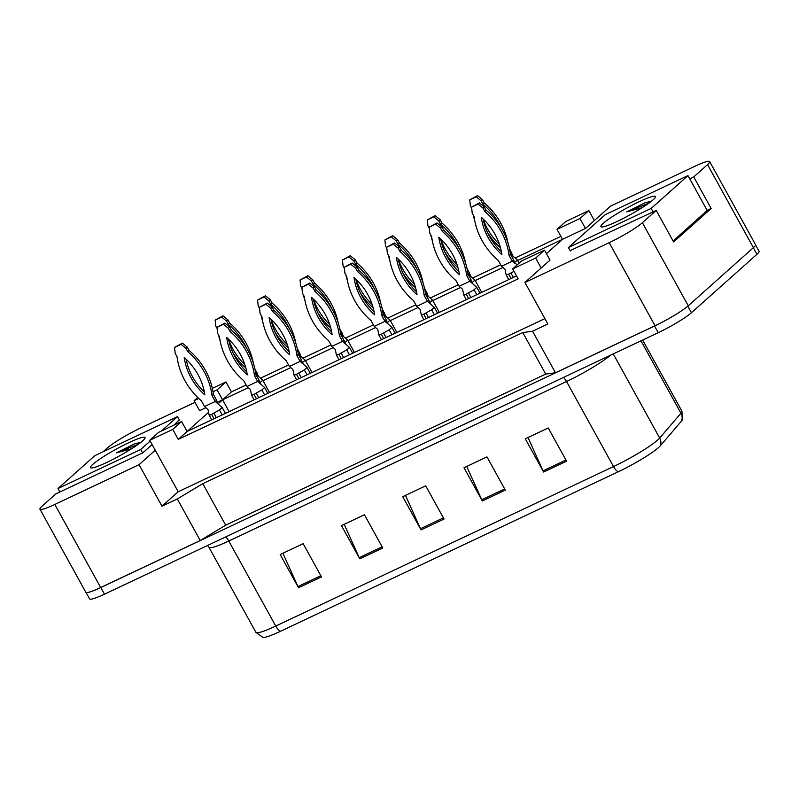 <?xml version="1.0" encoding="UTF-8"?>
<svg xmlns="http://www.w3.org/2000/svg" width="799" height="799" viewBox="0 0 799 799"><rect width="100%" height="100%" fill="white"/><g stroke="black" fill="none" stroke-linecap="round" stroke-linejoin="round"><path stroke-width="1.2" d="M103.041 451.795L107.226 448.059A28.664 3.446 151.1 0 1 140.434 428.084L195.006 402.316M173.912 425.138L179.326 419.815M544.878 318.611L178.197 491.755L155.266 450.227L139.066 464.678L54.811 504.459A28.664 3.446 151.1 0 1 39.95 509.183A28.664 3.446 151.1 0 1 42.067 506.186L55.89 493.862L142.971 452.733L152.14 444.554M217.508 402.217L222.591 399.82L218.067 403.855M208.579 412.324L187.116 431.46L516.534 275.925M197.743 397.463L194.107 400.699L199.61 410.666L205.583 407.85M248.02 387.815L222.591 399.82L231.46 391.909L246.122 384.978M546.436 253.653L562.506 239.32L517.642 260.504M502.611 267.595L475.205 280.539M460.174 287.63L432.778 300.574M417.747 307.665L390.341 320.609M375.31 327.7L347.915 340.644M332.883 347.735L305.478 360.679M290.446 367.78L263.041 380.714M261.063 377.927L288.559 364.943M303.5 357.892L330.986 344.908M345.927 337.857L373.423 324.873M388.364 317.822L415.85 304.838M430.791 297.787L458.286 284.804M473.228 277.752L500.713 264.769M515.655 257.717L560.878 236.364M570.116 250.636L656.209 210.397L642.396 222.721A28.664 3.446 151.1 0 1 609.188 242.696L524.933 282.476L550.012 260.114L544.509 250.147L521.527 260.993L512.658 268.913L535.64 258.057L541.143 268.025M557.003 229.353L579.984 218.497L588.853 210.586L565.872 221.443L557.003 229.353L562.506 239.32L585.477 228.464L610.556 206.102L694.8 166.322A28.664 3.446 151.1 0 1 709.672 161.598A28.664 3.446 151.1 0 1 707.544 164.604L693.732 176.919L689.727 178.816M178.247 439.38L187.116 431.46L181.613 421.502L158.631 432.349L149.763 440.259L172.744 429.413L178.247 439.38L518.161 278.871L512.658 268.913M709.672 161.598L755.514 244.644A28.664 3.446 151.1 0 1 753.397 247.65L688.249 305.777A28.664 3.446 151.1 0 1 655.04 325.752L555.465 372.763L532.543 331.235L522.776 332.564L202.766 483.655L225.698 525.183L200.229 540.504L100.664 587.515A28.664 3.446 151.1 0 1 85.803 592.239L39.95 509.183M202.766 483.655L177.308 498.976L200.229 540.504M522.776 332.564L545.697 374.082L225.698 525.183M555.465 372.763L545.697 374.082M693.732 176.919L711.16 208.479L673.637 241.957L656.209 210.397M178.197 491.755L161.987 506.206L139.066 464.678M161.987 506.206L177.308 498.976M532.543 331.235L547.864 324.004L524.933 282.476M149.763 440.259L155.266 450.227M213.013 391.78L217.088 389.852L225.957 381.942L212.334 388.374M225.957 381.942L231.46 391.909M588.853 210.586L594.346 220.554M229.113 411.635L217.088 389.852M535.64 258.057L544.509 250.147M172.744 429.413L181.613 421.502M579.984 218.497L585.477 228.464M194.107 400.699L198.811 398.481M711.16 208.479L707.155 210.377M676.583 314.007A28.664 3.446 151.1 0 1 654.561 326.052L100.804 587.525A28.664 3.446 151.1 0 1 86.632 592.568M566.591 461.183L548.254 427.964L525.273 438.811L543.62 472.029L566.591 461.183M528.009 437.522L543.02 470.841A7.64 3.536 64.7 0 0 543.62 472.029M505.318 490.117L486.981 456.898L463.999 467.745L482.336 500.963L505.318 490.117M466.736 466.456L481.747 499.774A7.64 3.536 64.7 0 0 482.336 500.963M321.498 576.908L303.161 543.69L280.179 554.536L298.516 587.764L321.498 576.908M282.916 553.248L297.927 586.566A7.64 3.536 64.7 0 0 298.516 587.764M382.771 547.984L364.434 514.756L341.453 525.602L359.79 558.831L382.771 547.984M344.189 524.314L359.2 557.642A7.64 3.536 64.7 0 0 359.79 558.831M444.044 519.05L425.707 485.822L402.726 496.678L421.063 529.897L444.044 519.05M405.463 495.38L420.474 528.708A7.64 3.536 64.7 0 0 421.063 529.897M681.587 420.963A9.558 9.029 -139.4 0 0 680.948 413.213A38.222 4.594 -28.9 0 0 681.877 411.105L682.406 419.725A34.876 4.195 151.1 0 1 681.587 420.963L660.324 445.782A34.876 4.195 151.1 0 1 618.176 471.819L280.409 631.31A34.876 4.195 151.1 0 1 262.921 637.402L255.91 632.359A38.222 4.594 -28.9 0 0 275.725 626.056A9.558 4.424 64.7 0 0 280.409 631.31M755.564 244.973L759.05 251.286A28.664 3.446 151.1 0 1 756.933 254.292L691.435 312.719A28.664 3.446 151.1 0 1 658.226 332.694L104.469 594.166A28.664 3.446 151.1 0 1 89.598 598.89L86.052 592.459M225.418 413.383L222.182 407.52L219.455 409.957L211.625 414.371C209.398 415.38 208.689 415.48 209.498 414.661L209.148 415.16L211.725 419.845M222.182 407.52L215.251 401.478L212.045 395.655A63.55 55.81 -131.7 0 0 187.765 351.67L185.907 348.314L181.013 344.349L174.582 347.385L175.191 353.378L177.038 356.734A63.55 55.81 -131.7 0 0 201.318 400.718L204.534 406.531L215.251 401.478L216.619 400.259L213.413 394.446A63.55 55.81 -131.7 0 0 189.123 350.451L187.276 347.106L182.382 343.131L174.582 347.385M204.534 406.531L207.99 409.517L209.138 415.14M217.897 403.785L216.619 400.259M184.229 357.513A55.9 49.089 -131.7 0 0 204.854 394.886A55.9 49.089 -131.7 0 0 184.229 357.513M186.077 359.2A55.9 49.089 -131.7 0 0 204.364 391.979M212.045 395.655L213.413 394.446M187.765 351.67L189.123 350.451M185.907 348.314L187.276 347.106M181.013 344.349L182.382 343.131M260.075 382.631L262.771 380.224L269.573 392.529M262.771 380.224L255.8 374.092M258.486 376.489L254.841 368.659M218.626 335.181A63.55 55.81 -131.7 0 0 220.115 340.744M246.811 348.494A63.55 55.81 -131.7 0 0 228.354 324.374L226.497 321.018L221.603 317.043L215.171 320.079L215.78 326.082L217.128 328.529M232.869 352.579A55.9 49.089 -131.7 0 0 245.443 367.58A55.9 49.089 -131.7 0 0 245.063 365.253M253.353 363.096A63.55 55.81 -131.7 0 0 229.713 323.156L227.865 319.8L222.971 315.825L215.171 320.079M228.624 339.275A55.9 49.089 -131.7 0 0 244.844 364.564M228.354 324.374L229.713 323.156M226.497 321.018L227.865 319.8M221.603 317.043L222.971 315.825M141.063 442.187L134.382 443.904L116.334 452.893L131.625 448.748M92.794 464.359A31.161 3.745 151.1 0 1 124.195 444.943A31.161 3.745 151.1 0 1 145.068 438.022A31.161 3.745 151.1 0 1 142.741 440.778A31.161 3.745 151.1 0 1 114.617 458.516A31.161 3.745 151.1 0 1 90.916 467.914A31.161 3.745 151.1 0 1 92.794 464.359M161.338 431.07L177.548 416.609L94.831 455.67L57.987 488.529L140.714 449.477L150.182 441.018M140.974 442.266L134.382 443.904M138.247 444.304L116.334 452.893M142.612 452.913L140.714 449.477M179.505 420.144L177.548 416.609M59.885 491.964L57.987 488.529M651.475 201.178L644.783 202.896L626.736 211.885L642.026 207.74M603.205 223.36A31.161 3.745 151.1 0 1 634.596 203.945A31.161 3.745 151.1 0 1 655.48 197.013A31.161 3.745 151.1 0 1 653.153 199.77A31.161 3.745 151.1 0 1 625.028 217.518A31.161 3.745 151.1 0 1 601.317 226.906A31.161 3.745 151.1 0 1 603.205 223.36M651.125 208.469L687.959 175.6L605.243 214.661L568.399 247.53L651.125 208.469L653.013 211.905M651.375 201.258L644.783 202.896M648.658 203.296L626.736 211.885M673.078 240.948L707.215 210.487L687.959 175.6M570.296 250.966L568.399 247.53M267.845 393.348L264.619 387.485L261.882 389.922L254.052 394.336C251.825 395.345 251.126 395.445 251.935 394.626L251.575 395.125L254.162 399.81M264.619 387.485L257.687 381.433L254.472 375.62A63.55 55.81 -131.7 0 0 230.192 331.635L228.344 328.279L223.45 324.314L217.008 327.35L217.618 333.343L219.465 336.699A63.55 55.81 -131.7 0 0 243.755 380.684L246.961 386.496L257.687 381.433L259.046 380.224L255.84 374.401A63.55 55.81 -131.7 0 0 231.56 330.416L229.703 327.061L224.809 323.096L217.008 327.35M246.961 386.496L250.417 389.483L251.565 395.106M260.334 383.75L259.046 380.224M226.656 337.478A55.9 49.089 -131.7 0 0 247.291 374.851A55.9 49.089 -131.7 0 0 226.656 337.478M228.514 339.166A55.9 49.089 -131.7 0 0 246.801 371.944M254.472 375.62L255.84 374.401M230.192 331.635L231.56 330.416M228.344 328.279L229.703 327.061M223.45 324.314L224.809 323.096M310.282 373.313L307.046 367.45L304.319 369.887L296.489 374.302C294.262 375.31 293.553 375.41 294.362 374.591L294.012 375.091L296.589 379.775M307.046 367.45L300.114 361.398L296.908 355.585A63.55 55.81 -131.7 0 0 272.629 311.6L270.771 308.244L265.877 304.279L259.445 307.315L260.055 313.308L261.902 316.664A63.55 55.81 -131.7 0 0 286.182 360.649L289.398 366.461L300.114 361.398L301.483 360.189L298.277 354.366A63.55 55.81 -131.7 0 0 273.987 310.382L272.139 307.026L267.246 303.061L259.445 307.315M289.398 366.461L292.853 369.448L294.002 375.071M302.761 363.715L301.483 360.189M269.093 317.443A55.9 49.089 -131.7 0 0 289.717 354.816A55.9 49.089 -131.7 0 0 269.093 317.443M270.941 319.131A55.9 49.089 -131.7 0 0 289.228 351.91M296.908 355.585L298.277 354.366M272.629 311.6L273.987 310.382M270.771 308.244L272.139 307.026M265.877 304.279L267.246 303.061M352.709 353.278L349.483 347.415L346.746 349.852L338.916 354.267C336.689 355.275 335.989 355.365 336.798 354.556L336.439 355.056L339.026 359.74M349.483 347.415L342.551 341.363L339.335 335.55A63.55 55.81 -131.7 0 0 315.056 291.565L313.208 288.209L308.314 284.244L301.872 287.28L302.481 293.273L304.339 296.629A63.55 55.81 -131.7 0 0 328.619 340.614L331.825 346.426L342.551 341.363L343.91 340.144L340.704 334.332A63.55 55.81 -131.7 0 0 316.424 290.347L314.566 286.991L309.672 283.026L301.872 287.28M331.825 346.426L335.28 349.413L336.429 355.036M345.198 343.68L343.91 340.144M311.52 297.408A55.9 49.089 -131.7 0 0 332.154 334.781A55.9 49.089 -131.7 0 0 311.52 297.408M313.378 299.096A55.9 49.089 -131.7 0 0 331.665 331.875M339.335 335.55L340.704 334.332M315.056 291.565L316.424 290.347M313.208 288.209L314.566 286.991M308.314 284.244L309.672 283.026M395.145 333.233L391.909 327.38L389.183 329.817L381.353 334.232C379.126 335.24 378.416 335.33 379.225 334.521L378.876 335.021L381.453 339.705M391.909 327.38L384.978 321.328L381.772 315.515A63.55 55.81 -131.7 0 0 357.493 271.53L355.635 268.174L350.741 264.209L344.309 267.246L344.918 273.238L346.766 276.594A63.55 55.81 -131.7 0 0 371.046 320.579L374.262 326.392L384.978 321.328L386.346 320.109L383.14 314.297A63.55 55.81 -131.7 0 0 358.851 270.312L357.003 266.956L352.109 262.991L344.309 267.246M374.262 326.392L377.717 329.368L378.866 335.001M387.625 323.645L386.346 320.109M353.957 277.363A55.9 49.089 -131.7 0 0 374.581 314.746A55.9 49.089 -131.7 0 0 353.957 277.363M355.805 279.051A55.9 49.089 -131.7 0 0 374.092 311.84M381.772 315.515L383.14 314.297M357.493 271.53L358.851 270.312M355.635 268.174L357.003 266.956M350.741 264.209L352.109 262.991M302.511 362.596L305.208 360.189L312 372.494M305.208 360.189L298.227 354.057M298.247 354.147L299.635 352.918L297.268 348.624M300.923 356.454L299.635 352.918M261.063 315.146A63.55 55.81 -131.7 0 0 262.551 320.709M289.238 328.459A63.55 55.81 -131.7 0 0 270.781 304.339L268.933 300.983L264.04 297.008L257.598 300.044L258.207 306.047L259.565 308.494M275.305 332.544A55.9 49.089 -131.7 0 0 287.88 347.545A55.9 49.089 -131.7 0 0 287.5 345.208M295.78 343.061A63.55 55.81 -131.7 0 0 272.149 303.121L270.302 299.765L265.408 295.79L257.598 300.044M271.061 319.24A55.9 49.089 -131.7 0 0 287.27 344.529M270.781 304.339L272.149 303.121M268.933 300.983L270.302 299.765M264.04 297.008L265.408 295.79M344.938 342.561L347.635 340.154L354.436 352.459M347.635 340.154L340.664 334.022M340.674 334.112L342.072 332.883L339.705 328.589M343.35 336.419L342.072 332.883M303.49 295.111A63.55 55.81 -131.7 0 0 304.978 300.674M331.675 308.424A63.55 55.81 -131.7 0 0 313.218 284.294L311.36 280.948L306.466 276.973L300.034 280.01L300.644 286.012L301.992 288.459M317.732 312.499A55.9 49.089 -131.7 0 0 330.307 327.51A55.9 49.089 -131.7 0 0 329.927 325.173M338.217 323.026A63.55 55.81 -131.7 0 0 314.576 283.086L312.729 279.73L307.835 275.755L300.034 280.01M313.488 299.206A55.9 49.089 -131.7 0 0 329.707 324.494M313.218 284.294L314.576 283.086M311.36 280.948L312.729 279.73M306.466 276.973L307.835 275.755M387.375 322.526L390.072 320.119L396.863 332.424M390.072 320.119L383.091 313.987M385.787 316.384L382.132 308.554M345.927 275.066A63.55 55.81 -131.7 0 0 347.415 280.639M374.102 288.389A63.55 55.81 -131.7 0 0 355.645 264.259L353.797 260.913L348.903 256.938L342.461 259.975L343.071 265.977L344.429 268.424M360.169 292.464A55.9 49.089 -131.7 0 0 372.743 307.475A55.9 49.089 -131.7 0 0 372.364 305.138M380.644 302.991A63.55 55.81 -131.7 0 0 357.013 263.051L355.165 259.695L350.272 255.72L342.461 259.975M355.925 279.161A55.9 49.089 -131.7 0 0 372.134 304.459M355.645 264.259L357.013 263.051M353.797 260.913L355.165 259.695M348.903 256.938L350.272 255.72M437.572 313.198L434.346 307.345L431.61 309.782L423.78 314.197C421.552 315.206 420.853 315.295 421.662 314.486L421.303 314.986L423.889 319.67M434.346 307.345L427.415 301.293L424.199 295.48A63.55 55.81 -131.7 0 0 399.919 251.495L398.072 248.139L393.178 244.164L386.736 247.211L387.345 253.203L389.203 256.559A63.55 55.81 -131.7 0 0 413.483 300.544L416.688 306.357L427.415 301.293L428.773 300.074L425.567 294.262A63.55 55.81 -131.7 0 0 401.288 250.277L399.43 246.921L394.536 242.956L386.736 247.211M416.688 306.357L420.144 309.333L421.293 314.966M430.062 303.61L428.773 300.074M396.384 257.328A55.9 49.089 -131.7 0 0 417.018 294.711A55.9 49.089 -131.7 0 0 396.384 257.328M398.242 259.016A55.9 49.089 -131.7 0 0 416.529 291.805M424.199 295.48L425.567 294.262M399.919 251.495L401.288 250.277M398.072 248.139L399.43 246.921M393.178 244.164L394.536 242.956M480.009 293.163L476.773 287.31L474.047 289.747L466.216 294.162C463.989 295.171 463.28 295.26 464.089 294.451L463.74 294.951L466.316 299.625M476.773 287.31L469.842 281.258L466.636 275.445A63.55 55.81 -131.7 0 0 442.356 231.46L440.499 228.105L435.605 224.129L429.173 227.176L429.782 233.168L431.63 236.524A63.55 55.81 -131.7 0 0 455.909 280.509L459.125 286.322L469.842 281.258L471.21 280.04L468.004 274.227A63.55 55.81 -131.7 0 0 443.715 230.242L441.867 226.886L436.973 222.921L429.173 227.176M459.125 286.322L462.581 289.298L463.73 294.931M472.489 283.575L471.21 280.04M438.821 237.293A55.9 49.089 -131.7 0 0 459.445 274.676A55.9 49.089 -131.7 0 0 438.821 237.293M440.668 238.981A55.9 49.089 -131.7 0 0 458.956 271.77M466.636 275.445L468.004 274.227M442.356 231.46L443.715 230.242M440.499 228.105L441.867 226.886M435.605 224.129L436.973 222.921M514.027 271.39L508.643 274.127C506.416 275.136 505.717 275.226 506.526 274.417L506.167 274.916L508.753 279.59M517.283 264.789L512.279 261.223L509.063 255.41A63.55 55.81 -131.7 0 0 484.783 211.425L482.936 208.07L478.042 204.095L471.6 207.141L472.209 213.133L474.067 216.489A63.55 55.81 -131.7 0 0 498.346 260.474L501.552 266.287L512.279 261.223L513.637 260.005L510.431 254.192A63.55 55.81 -131.7 0 0 486.152 210.207L484.294 206.851L479.4 202.886L471.6 207.141M501.552 266.287L505.008 269.263L506.157 274.896M514.926 263.54L513.637 260.005M481.248 217.258A55.9 49.089 -131.7 0 0 501.882 254.631A55.9 49.089 -131.7 0 0 481.248 217.258M483.105 218.946A55.9 49.089 -131.7 0 0 501.392 251.735M509.063 255.41L510.431 254.192M484.783 211.425L486.152 210.207M482.936 208.07L484.294 206.851M478.042 204.095L479.4 202.886M429.802 302.491L432.499 300.084L439.3 312.389M432.499 300.084L425.527 293.952M425.537 294.042L426.936 292.814L424.569 288.519M428.214 296.349L426.936 292.814M388.354 255.031A63.55 55.81 -131.7 0 0 389.842 260.604M416.539 268.354A63.55 55.81 -131.7 0 0 398.082 244.224L396.224 240.879L391.33 236.904L384.898 239.94L385.508 245.942L386.856 248.389M402.596 272.429A55.9 49.089 -131.7 0 0 415.17 287.44A55.9 49.089 -131.7 0 0 414.791 285.103M423.08 282.956A63.55 55.81 -131.7 0 0 399.44 243.006L397.592 239.66L392.699 235.685L384.898 239.94M398.351 259.126A55.9 49.089 -131.7 0 0 414.571 284.424M398.082 244.224L399.44 243.006M396.224 240.879L397.592 239.66M391.33 236.904L392.699 235.685M472.239 282.456L474.936 280.049L481.727 292.354M474.936 280.049L467.954 273.917M467.974 274.007L469.373 272.779L466.996 268.484M470.651 276.314L469.373 272.779M430.791 234.996A63.55 55.81 -131.7 0 0 432.279 240.569M458.966 248.319A63.55 55.81 -131.7 0 0 440.509 224.189L438.661 220.844L433.767 216.869L427.325 219.905L427.934 225.897L429.293 228.354M445.033 252.394A55.9 49.089 -131.7 0 0 457.607 267.405A55.9 49.089 -131.7 0 0 457.228 265.068M465.507 262.921A63.55 55.81 -131.7 0 0 441.877 222.971L440.029 219.625L435.135 215.65L427.325 219.905M440.788 239.091A55.9 49.089 -131.7 0 0 456.998 264.389M440.509 224.189L441.877 222.971M438.661 220.844L440.029 219.625M433.767 216.869L435.135 215.65M514.666 262.422L517.362 260.015L519.1 263.161M517.362 260.015L510.391 253.872M513.078 256.279L509.432 248.449M473.218 214.961A63.55 55.81 -131.7 0 0 474.706 220.534M501.402 228.284A63.55 55.81 -131.7 0 0 482.946 204.154L481.088 200.799L476.194 196.834L469.762 199.87L470.371 205.862L471.72 208.319M487.46 232.359A55.9 49.089 -131.7 0 0 500.034 247.37A55.9 49.089 -131.7 0 0 499.655 245.033M507.944 242.886A63.55 55.81 -131.7 0 0 484.304 202.936L482.456 199.59L477.562 195.615L469.762 199.87M483.215 219.056A55.9 49.089 -131.7 0 0 499.435 244.354M482.946 204.154L484.304 202.936M481.088 200.799L482.456 199.59M476.194 196.834L477.562 195.615M642.396 222.721L688.249 305.777M609.188 242.696L655.04 325.752M707.544 164.604L753.397 247.65M54.811 504.459L100.664 587.515M563.455 377.448A9.558 4.424 -115.3 0 1 566.551 381.523L228.784 541.013A38.222 4.594 151.1 0 1 208.958 547.315L255.91 632.359M610.376 355.295A38.222 4.594 151.1 0 1 566.551 381.523L613.502 466.576A38.222 4.594 -28.9 0 0 659.684 438.042L680.948 413.213L640.988 340.833M660.324 445.782A9.558 9.029 -139.4 0 0 659.684 438.042L613.252 353.927M618.176 471.819A9.558 4.424 -115.3 0 1 613.502 466.576L275.725 626.056L228.784 541.013A9.558 4.424 -115.3 0 0 225.678 536.928M658.226 332.694L654.561 326.052M691.435 312.719L687.819 306.157M104.469 594.166L100.804 587.525M756.933 254.292L753.307 247.73M443.405 517.882L420.474 528.708M382.132 546.816L359.2 557.642M320.848 575.739L297.927 586.566M504.678 488.948L481.747 499.774M565.952 460.014L543.02 470.841M211.625 414.371L214.042 418.756M213.922 413.293L216.339 417.667M219.455 409.957L222.182 414.901M260.124 382.801L260.744 383.919M255.84 374.172L257.208 372.953M254.052 394.336L256.469 398.721M256.349 393.258L258.766 397.632M261.882 389.922L264.619 394.866M296.489 374.302L298.906 378.676M298.786 373.213L301.203 377.597M304.319 369.887L307.046 374.831M338.916 354.267L341.333 358.641M341.213 353.178L343.63 357.562M346.746 349.852L349.483 354.796M381.353 334.232L383.77 338.606M383.65 333.143L386.067 337.528M389.183 329.817L391.909 334.761M302.551 362.766L303.171 363.885M344.988 342.731L345.607 343.84M387.415 322.686L388.034 323.805M383.14 314.067L384.499 312.848M423.78 314.197L426.197 318.571M426.077 313.108L428.494 317.493M431.61 309.782L434.346 314.726M466.216 294.162L468.633 298.536M468.514 293.073L470.931 297.458M474.047 289.747L476.773 294.691M508.643 274.127L511.06 278.501M510.941 273.038L513.357 277.423M429.852 302.651L430.471 303.77M472.279 282.616L472.898 283.735M514.716 262.581L515.335 263.7M510.431 253.962L511.799 252.744M681.877 411.105L642.646 340.054M207.6 545.467L208.958 547.315"/></g></svg>
